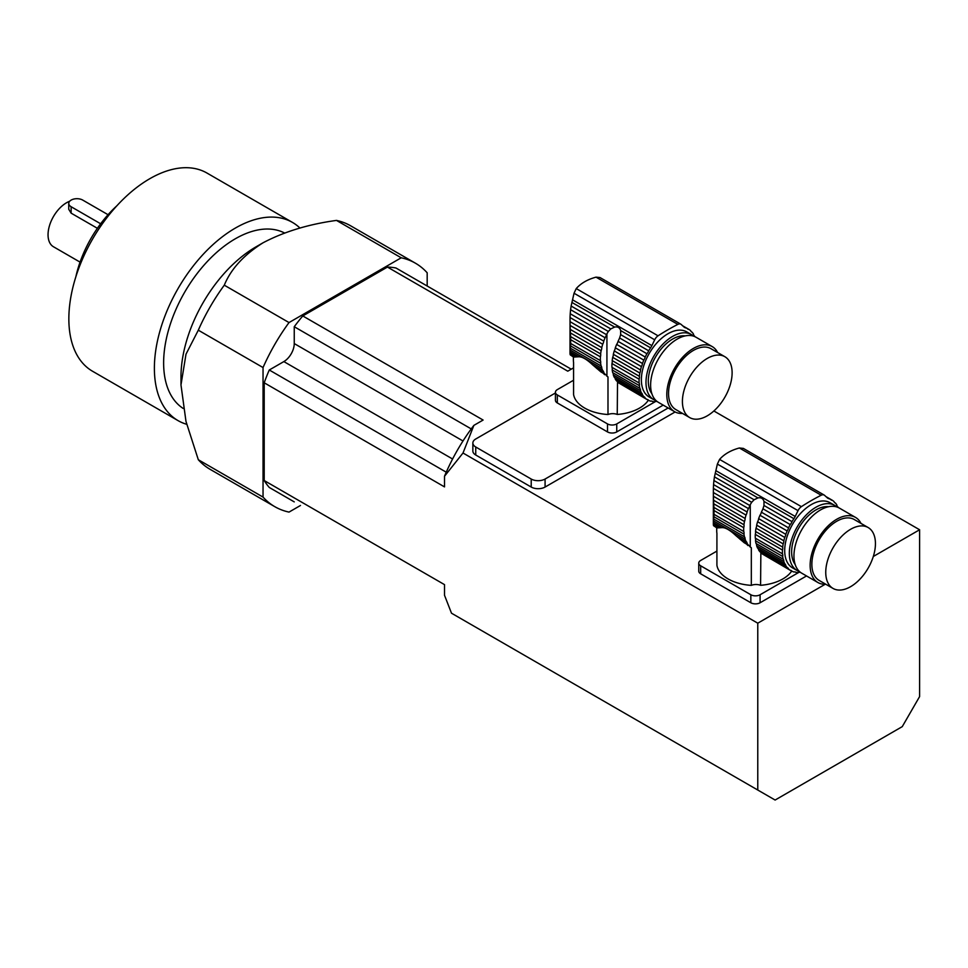 <?xml version="1.0" encoding="UTF-8"?>
<svg xmlns="http://www.w3.org/2000/svg" width="968" height="968" viewBox="0 0 968 968"><rect width="100%" height="100%" fill="white"/><g stroke="black" fill="none" stroke-linecap="round" stroke-linejoin="round"><path stroke-width="1.45" d="M648.342 400.22A38.744 22.373 180 0 1 617.245 414.449A8.168 4.719 0 0 0 607.989 414.522A38.744 22.373 180 0 1 573.576 394.496L573.576 362.456A38.744 22.373 180 0 1 573.383 360.241L573.383 356.986M607.989 414.522L607.989 376.939L606.924 376.153A40.85 23.583 -60 0 1 606.488 375.778L607.989 376.939M604.649 374.713L603.161 373.212M570.091 325.417L570.019 321.654L603.742 341.123A5.566 3.219 -60 0 1 602.701 344.245L570.091 325.417L570.249 329.41L601.769 347.609A5.566 3.219 -60 0 1 601.116 350.682L570.418 332.944L570.576 336.574L600.632 353.925A5.566 3.219 -60 0 1 600.402 356.853L570.66 339.683L570.66 343.459L600.402 360.628A5.566 3.219 -60 0 1 600.632 363.266L570.576 345.915L570.418 348.238L601.116 365.964A5.566 3.219 -60 0 1 601.769 368.276L570.249 350.077L570.091 351.747L578.791 356.769C582.216 356.708 586.753 359.322 592.392 364.621L600.898 371.906L605.085 374.326A5.566 3.219 -60 0 1 605.52 374.507A5.566 3.219 -60 0 1 606.488 375.778M578.791 356.769L573.54 357.083L570.212 354.832L574.109 357.083M596.675 368.409L603.742 372.486A5.566 3.219 -60 0 0 602.701 370.575A40.85 23.583 -60 0 1 601.769 368.276M592.392 364.621L602.701 370.575M601.769 347.609A40.85 23.583 -60 0 1 602.701 344.245M570.418 332.944L570.249 329.41M600.632 353.925A40.85 23.583 -60 0 1 601.116 350.682M570.66 339.683L570.576 336.574M600.402 360.628A40.85 23.583 -60 0 1 600.402 356.853M570.576 345.915L570.66 343.459M601.116 365.964A40.85 23.583 -60 0 1 600.632 363.266M570.249 350.077L570.418 348.238M605.085 374.326A40.85 23.583 -60 0 1 603.742 372.486M680.843 324.207L600.015 277.55L596.034 277.151C587.576 279.425 580.981 283.225 576.238 288.573L574.036 293.231L571.132 306.033L610.772 328.914L614.62 327.075C617.753 326.47 619.762 327.632 620.657 330.572L620.645 334.625L648.645 350.791A40.85 23.583 -60 0 1 650.581 347.839A9.813 5.663 -60 0 0 651.875 345.612L654.695 339.804A6.534 3.775 -60 0 1 658.058 335.811A228.823 132.12 -60 0 1 677.854 324.389A6.534 3.775 -60 0 1 680.843 324.207A6.534 3.775 -60 0 1 681.218 324.486L684.037 327.051A9.813 5.663 -60 0 0 684.606 327.462A9.813 5.663 -60 0 0 685.344 327.777A40.85 23.583 -60 0 1 687.268 328.491A5.566 3.219 -60 0 0 687.97 329.193A5.566 3.219 -60 0 0 688.998 329.447A40.85 23.583 -60 0 1 690.704 330.754A5.566 3.219 -60 0 0 691.672 332.024A5.566 3.219 -60 0 0 692.108 332.218A40.85 23.583 -60 0 1 693.451 334.045A5.566 3.219 -60 0 0 694.492 335.956A40.85 23.583 -60 0 1 694.794 336.61M570.588 309.675L570.212 313.729L606.488 334.662A40.85 23.583 -60 0 1 606.924 333.791L608.34 331.467L570.588 309.675L571.132 306.033M608.34 331.467L610.772 328.914M570.212 313.729L570.043 317.528L605.085 337.747A5.566 3.219 -60 0 0 606.488 334.662M603.742 341.123A40.85 23.583 -60 0 1 605.085 337.747M570.043 317.528L570.007 353.308M614.256 377.254L641.421 392.935A5.566 3.219 -60 0 1 642.474 394.847L615.309 379.166A5.566 3.219 120 0 0 614.256 377.254A40.85 23.583 120 0 1 613.337 374.955L640.501 390.636A5.566 3.219 -60 0 0 639.848 388.325A40.85 23.583 -60 0 1 639.364 385.627A5.566 3.219 -60 0 0 639.122 382.989A40.85 23.583 -60 0 1 639.122 379.202A5.566 3.219 -60 0 0 639.364 376.286A40.85 23.583 -60 0 1 639.848 373.031A5.566 3.219 -60 0 0 640.501 369.97A40.85 23.583 -60 0 1 641.421 366.606A5.566 3.219 -60 0 0 642.474 363.484A40.85 23.583 -60 0 1 643.805 360.108A5.566 3.219 -60 0 0 645.208 357.023A40.85 23.583 -60 0 1 646.926 353.744A5.566 3.219 -60 0 0 648.645 350.791M570.091 351.747L570.043 354.094L570.019 353.017L576.601 356.817M570.212 354.832L570.043 354.094L575.053 356.986M615.309 379.166A40.85 23.583 120 0 0 616.64 380.993L643.805 396.674A5.566 3.219 -60 0 1 644.252 396.868A5.566 3.219 -60 0 1 645.208 398.138L618.044 382.445A5.566 3.219 120 0 0 617.463 381.477M691.382 334.553L686.76 331.891A37.595 21.707 120 0 0 667.956 333.742A37.595 21.707 120 0 0 643.393 366.884A37.595 21.707 120 0 0 649.165 397.001L653.787 399.675A37.595 21.707 -60 0 1 648.015 369.546A37.595 21.707 -60 0 1 672.578 336.416A37.595 21.707 -60 0 1 691.382 334.553A37.595 21.707 -60 0 1 693.548 336.138M656.244 400.764A37.595 21.707 -60 0 1 653.787 399.675M641.421 366.606L614.256 350.924A5.566 3.219 120 0 0 615.309 347.802L642.474 363.484M614.256 350.924A40.85 23.583 120 0 0 613.337 354.288L640.501 369.97M613.337 354.288A5.566 3.219 120 0 1 612.683 357.349L639.848 373.031M612.683 357.349A40.85 23.583 120 0 0 612.199 360.604L639.364 376.286M612.199 360.604A5.566 3.219 120 0 1 611.957 363.52L639.122 379.202M611.957 363.52A40.85 23.583 120 0 0 611.957 367.308L639.122 382.989M611.957 367.308A5.566 3.219 120 0 1 612.199 369.945L639.364 385.627M612.199 369.945A40.85 23.583 120 0 0 612.683 372.644L639.848 388.325M613.337 374.955A5.566 3.219 120 0 0 612.683 372.644M641.421 392.935A40.85 23.583 -60 0 1 640.501 390.636M643.805 396.674A40.85 23.583 -60 0 1 642.474 394.847M618.044 382.445A40.85 23.583 120 0 0 618.491 382.832L646.926 399.445A40.85 23.583 -60 0 1 645.208 398.138M646.926 399.445A5.566 3.219 -60 0 1 647.955 399.699A5.566 3.219 -60 0 1 648.645 400.401L646.999 399.445M651.972 401.163L652.674 401.575A5.566 3.219 -60 0 0 652.347 401.333A5.566 3.219 -60 0 0 650.678 401.151A40.85 23.583 -60 0 1 648.645 400.401M617.524 381.537L617.245 414.449M657.26 401.599A40.85 23.583 -60 0 1 657.163 401.611A5.566 3.219 -60 0 0 654.961 401.732A40.85 23.583 -60 0 1 652.674 401.575M691.285 331.734L692.108 332.218M682.646 325.78L688.998 329.447M682.779 325.901L687.268 328.491M620.645 334.625L619.617 337.977L646.926 353.744M619.617 337.977L618.491 340.458A40.85 23.583 120 0 0 618.044 341.341L645.208 357.023M618.044 341.341A5.566 3.219 120 0 1 616.64 344.426L643.805 360.108M616.64 344.426A40.85 23.583 120 0 0 615.309 347.802M685.223 335.884A34.328 19.82 120 0 0 655.421 357.204A34.328 19.82 120 0 0 651.851 393.673M682.488 413.421A37.595 21.707 -60 0 1 674.587 411.69L658.409 402.349A37.595 21.707 -60 0 1 658.409 358.934A37.595 21.707 -60 0 1 696.004 337.227L712.182 346.568A37.595 21.707 -60 0 1 717.639 352.546M707.257 415.829A35.151 20.292 120 0 0 730.223 384.865A35.151 20.292 120 0 0 724.838 356.696A35.151 20.292 120 0 0 689.688 376.988A35.151 20.292 120 0 0 689.688 417.571A35.151 20.292 120 0 0 707.257 415.829M724.838 356.696L710.96 348.686A35.151 20.292 120 0 0 675.821 368.977A35.151 20.292 120 0 0 675.821 409.561L689.688 417.571M674.587 411.69A37.595 21.707 -60 0 1 674.587 368.276A37.595 21.707 -60 0 1 712.182 346.568M663.189 405.108L616.749 431.922A6.534 3.775 180 0 1 607.505 431.922L607.505 423.911A6.534 3.775 0 0 0 616.749 423.911L616.749 431.922M655.517 401.526L616.749 423.911M573.576 380.23L557.338 389.608A6.534 3.775 0 0 0 555.426 392.282A6.534 3.775 0 0 0 557.338 394.944L557.338 402.954L607.505 431.922M557.338 394.944L607.505 423.911M557.338 402.954A6.534 3.775 180 0 1 555.426 400.292L555.426 392.282M791.679 571.072A38.744 22.373 180 0 1 760.582 585.301A8.168 4.719 0 0 0 751.325 585.362A38.744 22.373 180 0 1 716.913 565.336L716.913 533.295A38.744 22.373 180 0 1 716.719 531.093L716.719 527.826M751.325 585.362L751.325 547.779L750.26 546.993A40.85 23.583 -60 0 1 749.825 546.617L751.325 547.779M747.986 545.565L746.497 544.052M713.428 496.269L713.343 492.494L747.078 511.963A5.566 3.219 -60 0 1 746.025 515.085L713.428 496.269L713.585 500.25L745.106 518.461A5.566 3.219 -60 0 1 744.452 521.522L713.743 503.796L713.9 507.413L743.968 524.777A5.566 3.219 -60 0 1 743.726 527.693L713.997 510.523L713.997 514.298L743.726 531.468A5.566 3.219 -60 0 1 743.968 534.118L713.9 516.755L713.743 519.078L744.452 536.804A5.566 3.219 -60 0 1 745.106 539.115L713.585 520.917L713.428 522.599L722.128 527.62C725.552 527.548 730.078 530.174 735.728 535.473L744.235 542.745L748.409 545.165A5.566 3.219 -60 0 1 748.857 545.347A5.566 3.219 -60 0 1 749.825 546.617M722.128 527.62L716.877 527.923L713.549 525.684L717.445 527.923M740.012 539.249L747.078 543.338A5.566 3.219 -60 0 0 746.025 541.414A40.85 23.583 -60 0 1 745.106 539.115M735.728 535.473L746.025 541.414M745.106 518.461A40.85 23.583 -60 0 1 746.025 515.085M713.743 503.796L713.585 500.25M743.968 524.777A40.85 23.583 -60 0 1 744.452 521.522M713.997 510.523L713.9 507.413M743.726 531.468A40.85 23.583 -60 0 1 743.726 527.693M713.9 516.755L713.997 514.298M744.452 536.804A40.85 23.583 -60 0 1 743.968 534.118M713.585 520.917L713.743 519.078M748.409 545.165A40.85 23.583 -60 0 1 747.078 543.338M743.364 448.402L739.37 447.99C730.913 450.265 724.306 454.077 719.575 459.413L717.373 464.083L714.457 476.873L754.096 499.766L757.944 497.927C761.09 497.31 763.099 498.472 763.982 501.412L763.982 505.465L791.981 521.631A40.85 23.583 -60 0 1 793.905 518.691A9.813 5.663 -60 0 0 795.212 516.464L798.031 510.644A6.534 3.775 -60 0 1 801.395 506.651A228.823 132.12 -60 0 1 821.191 495.229A6.534 3.775 -60 0 1 824.179 495.059A6.534 3.775 -60 0 1 824.555 495.338L827.374 497.891A9.813 5.663 -60 0 0 827.942 498.302A9.813 5.663 -60 0 0 828.668 498.617A40.85 23.583 -60 0 1 830.605 499.343A5.566 3.219 -60 0 0 831.294 500.032A5.566 3.219 -60 0 0 832.335 500.287A40.85 23.583 -60 0 1 834.041 501.606A5.566 3.219 -60 0 0 834.997 502.876A5.566 3.219 -60 0 0 835.445 503.058A40.85 23.583 -60 0 1 836.788 504.885A5.566 3.219 -60 0 0 837.828 506.809A40.85 23.583 -60 0 1 838.119 507.45M713.924 480.515L713.549 484.569L749.825 505.514A40.85 23.583 -60 0 1 750.26 504.63L751.676 502.307L713.924 480.515L714.457 476.873M751.676 502.307L754.096 499.766M713.549 484.569L713.38 488.368L748.409 508.587A5.566 3.219 -60 0 0 749.825 505.514M747.078 511.963A40.85 23.583 -60 0 1 748.409 508.587M713.38 488.368L713.343 524.148M757.593 548.094L784.758 563.775A5.566 3.219 -60 0 1 785.798 565.687L758.634 550.005A5.566 3.219 120 0 0 757.593 548.094A40.85 23.583 120 0 1 756.661 545.795L783.826 561.476A5.566 3.219 -60 0 0 783.173 559.165A40.85 23.583 -60 0 1 782.688 556.467A5.566 3.219 -60 0 0 782.459 553.829A40.85 23.583 -60 0 1 782.459 550.054A5.566 3.219 -60 0 0 782.688 547.126A40.85 23.583 -60 0 1 783.173 543.883A5.566 3.219 -60 0 0 783.826 540.809A40.85 23.583 -60 0 1 784.758 537.446A5.566 3.219 -60 0 0 785.798 534.324A40.85 23.583 -60 0 1 787.141 530.948A5.566 3.219 -60 0 0 788.545 527.862A40.85 23.583 -60 0 1 790.251 524.583A5.566 3.219 -60 0 0 791.981 521.631M713.428 522.599L713.38 524.934L713.343 523.857L719.938 527.657M713.549 525.684L713.38 524.934L718.377 527.826M758.634 550.005A40.85 23.583 120 0 0 759.977 551.833L787.141 567.526A5.566 3.219 -60 0 1 787.577 567.708A5.566 3.219 -60 0 1 788.545 568.978L761.38 553.297A5.566 3.219 120 0 0 760.8 552.317M834.718 505.393L830.096 502.731A37.595 21.707 120 0 0 811.293 504.594A37.595 21.707 120 0 0 786.73 537.724A37.595 21.707 120 0 0 792.49 567.853L797.112 570.515A37.595 21.707 -60 0 1 791.352 540.398A37.595 21.707 -60 0 1 815.915 507.256A37.595 21.707 -60 0 1 834.718 505.393A37.595 21.707 -60 0 1 836.884 506.978M799.568 571.604A37.595 21.707 -60 0 1 797.112 570.515M784.758 537.446L757.593 521.764A5.566 3.219 120 0 0 758.634 518.642L785.798 534.324M757.593 521.764A40.85 23.583 120 0 0 756.661 525.128L783.826 540.809M756.661 525.128A5.566 3.219 120 0 1 756.008 528.189L783.173 543.883M756.008 528.189A40.85 23.583 120 0 0 755.524 531.444L782.688 547.126M755.524 531.444A5.566 3.219 120 0 1 755.294 534.36L782.459 550.054M755.294 534.36A40.85 23.583 120 0 0 755.294 538.148L782.459 553.829M755.294 538.148A5.566 3.219 120 0 1 755.524 540.785L782.688 556.467M755.524 540.785A40.85 23.583 120 0 0 756.008 543.484L783.173 559.165M756.661 545.795A5.566 3.219 120 0 0 756.008 543.484M784.758 563.775A40.85 23.583 -60 0 1 783.826 561.476M787.141 567.526A40.85 23.583 -60 0 1 785.798 565.687M761.38 553.297A40.85 23.583 120 0 0 761.816 553.672L790.251 570.285A40.85 23.583 -60 0 1 788.545 568.978M790.251 570.285A5.566 3.219 -60 0 1 791.279 570.551A5.566 3.219 -60 0 1 791.981 571.241L790.336 570.285M795.309 572.003L796.011 572.415A5.566 3.219 -60 0 0 795.684 572.173A5.566 3.219 -60 0 0 794.014 571.991A40.85 23.583 -60 0 1 791.981 571.241M760.86 552.377L760.582 585.301M800.596 572.439A40.85 23.583 -60 0 1 800.5 572.451A5.566 3.219 -60 0 0 798.285 572.572A40.85 23.583 -60 0 1 796.011 572.415M834.622 502.586L835.445 503.058M825.97 496.62L832.335 500.287M826.115 496.741L830.605 499.343M763.982 505.465L762.953 508.817L790.251 524.583M762.953 508.817L761.816 511.31A40.85 23.583 120 0 0 761.38 512.181L788.545 527.862M761.38 512.181A5.566 3.219 120 0 1 759.977 515.266L787.141 530.948M759.977 515.266A40.85 23.583 120 0 0 758.634 518.642M828.548 506.736A34.328 19.82 120 0 0 798.745 528.044A34.328 19.82 120 0 0 795.188 564.513M825.825 584.261A37.595 21.707 -60 0 1 817.924 582.53L801.734 573.189A37.595 21.707 -60 0 1 801.734 529.774A37.595 21.707 -60 0 1 839.341 508.067L855.518 517.408A37.595 21.707 -60 0 1 860.975 523.385M850.594 586.681A35.151 20.292 120 0 0 873.547 555.705A35.151 20.292 120 0 0 868.163 527.548A35.151 20.292 120 0 0 833.024 547.84A35.151 20.292 120 0 0 833.024 588.423A35.151 20.292 120 0 0 850.594 586.681M868.163 527.548L854.296 519.538A35.151 20.292 120 0 0 819.146 539.829A35.151 20.292 120 0 0 819.146 580.413L833.024 588.423M817.924 582.53A37.595 21.707 -60 0 1 817.924 539.115A37.595 21.707 -60 0 1 855.518 517.408M806.525 575.948L760.086 602.761A6.534 3.775 180 0 1 750.841 602.761L750.841 594.751A6.534 3.775 0 0 0 760.086 594.751L760.086 602.761M798.854 572.378L760.086 594.751M716.913 551.082L700.675 560.46A6.534 3.775 0 0 0 698.751 563.122A6.534 3.775 0 0 0 700.675 565.796L700.675 573.806L750.841 602.761M700.675 565.796L750.841 594.751M700.675 573.806A6.534 3.775 180 0 1 698.751 571.132L698.751 563.122M300.479 505.477L289.021 512.096A140.59 81.167 -60 0 1 274.827 506.688A140.59 81.167 -60 0 1 263.042 497.092L263.042 367.55A140.59 81.167 -60 0 1 289.021 322.562L401.212 257.791A140.59 81.167 -60 0 1 415.405 263.187A140.59 81.167 -60 0 1 427.178 272.782L427.178 286.02M97.381 228.303L71.136 213.154L68.752 209.294L68.752 203.425A8.143 4.695 0 0 1 71.136 200.098L71.184 200.073A8.143 4.695 0 0 1 82.703 200.073L108.065 214.714M68.752 203.425A8.143 4.695 0 0 0 71.136 206.741L100.648 223.777M80.066 262.122L53.458 246.755A26.16 15.101 -60 0 1 49.453 225.798A26.16 15.101 -60 0 1 66.538 202.748A26.16 15.101 -60 0 1 69.672 201.247M75.855 276.8A85.002 49.078 -60 0 1 116.838 205.821M186.715 424.299A114.43 66.066 -60 0 1 178.088 420.644L92.553 371.252A114.43 66.066 -60 0 1 75.008 279.558A114.43 66.066 -60 0 1 149.762 178.729A114.43 66.066 -60 0 1 206.983 173.054L292.517 222.446A114.43 66.066 -60 0 1 299.995 228.085M178.088 420.644A114.43 66.066 -60 0 1 160.543 328.951A114.43 66.066 -60 0 1 235.297 228.109A114.43 66.066 -60 0 1 292.517 222.446M183.194 408.448A101.35 58.516 -60 0 1 169.485 326.785A101.35 58.516 -60 0 1 235.297 238.793A101.35 58.516 -60 0 1 284.507 232.973M180.98 384.937L180.98 376.927A106.25 61.347 -60 0 1 256.109 246.792L263.042 242.786C243.863 254.899 230.941 269.019 224.286 285.185A140.59 81.167 -60 0 0 198.307 330.185L186.001 354.167L180.98 384.937L185.989 421.455L198.307 459.727A140.59 81.167 -60 0 0 210.092 469.323L274.827 506.688M401.212 257.791L336.477 220.414C308.647 224.213 284.168 231.667 263.042 242.786M336.477 220.414A140.59 81.167 -60 0 1 350.67 225.822L415.405 263.187M263.042 497.092L198.307 459.727M263.042 367.55L198.307 330.185M289.021 322.562L224.286 285.185M713.876 410.976L919.6 529.762L873.317 556.479M757.775 790.033L757.775 623.186L463.006 453.012L473.884 425.375L483.105 420.051L302.778 315.943A129.143 74.56 120 0 0 294.248 326.724L294.248 343.567A14.714 8.494 -60 0 1 283.854 361.584L269.273 369.994A129.143 74.56 120 0 0 264.203 382.784L264.203 480.539L444.518 584.636L444.518 595.296L451.487 613.192L775.114 800.04L902.261 726.629L919.6 696.597L919.6 529.762M463.006 453.012L444.518 476.232L444.518 486.892L264.203 382.784M555.426 392.984L475.736 439A9.813 5.663 0 0 0 472.856 443.005L472.856 451.003A9.813 5.663 0 0 0 475.736 455.008L531.214 487.049A9.813 5.663 0 0 0 545.081 487.049L675.107 411.969M825.147 584.297L757.775 623.186M573.576 367.828L567.768 371.18L387.442 267.071L302.778 315.943M473.884 425.375A135.677 78.335 120 0 0 444.518 476.232M294.248 501.884L269.273 487.461A129.143 74.56 120 0 1 264.203 480.539M571.229 369.183L395.972 268.003A129.143 74.56 120 0 0 387.442 267.071M294.248 326.724L471.247 428.921M269.273 369.994L446.26 472.19M472.856 443.005A9.813 5.663 0 0 0 475.736 446.998L531.214 479.039A9.813 5.663 0 0 0 545.081 479.039L668.162 407.976M571.894 302.415L614.62 327.075M683.965 326.978L685.344 327.777M596.034 277.151L677.854 324.389M576.238 288.573L658.058 335.811M574.036 293.231L654.695 339.804M572.499 299.79L651.875 345.612M620.657 330.572L650.581 347.839M606.924 376.153L606.924 333.791M715.219 473.255L757.944 497.927M827.301 497.83L828.668 498.617M739.37 447.99L821.191 495.229M719.575 459.413L801.395 506.651M717.373 464.083L798.031 510.644M715.836 470.629L795.212 516.464M763.982 501.412L793.905 518.691M750.26 546.993L750.26 504.63M71.136 213.154L71.136 206.741M294.248 343.567L462.994 440.984M283.854 361.584L452.588 459.001M545.081 487.049L545.081 479.039M531.214 487.049L531.214 479.039M475.736 455.008L475.736 446.998M743.339 448.39L824.179 495.059"/></g></svg>
